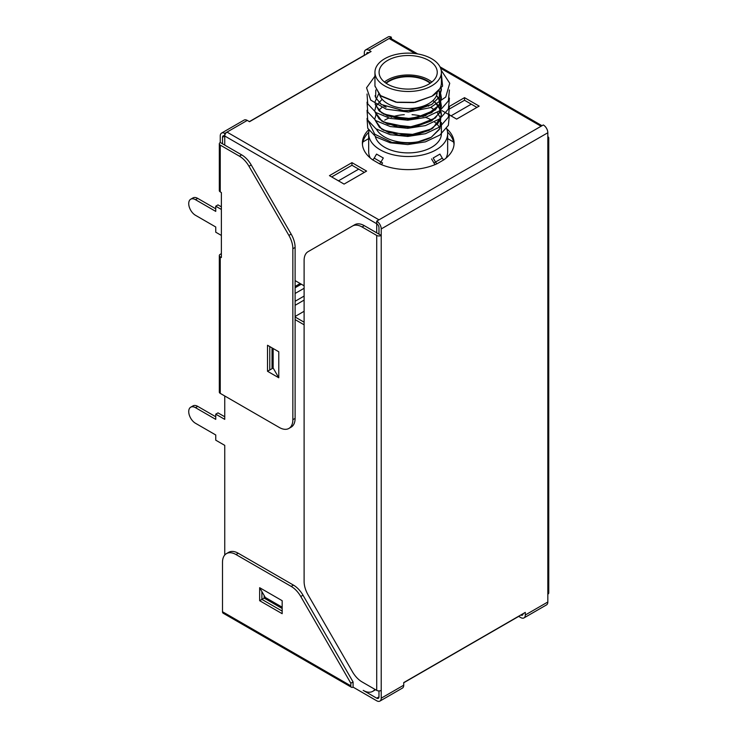 <?xml version="1.0" encoding="UTF-8"?>
<svg xmlns="http://www.w3.org/2000/svg" width="738" height="738" viewBox="0 0 738 738"><rect width="100%" height="100%" fill="white"/><g stroke="black" fill="none" stroke-linecap="round" stroke-linejoin="round"><path stroke-width="1.11" d="M249.361 121.613L364.332 55.23L364.332 52.813A6.365 3.681 -120 0 1 365.651 49.898A6.365 3.681 -120 0 1 368.843 50.212L371.094 51.512L249.518 121.705L247.267 120.405A6.365 3.681 -120 0 0 244.084 120.091L221.566 133.089A6.365 3.681 60 0 1 224.749 133.403L247.267 120.405M368.613 129.833A45.848 26.467 0 0 0 362.386 143.154A45.848 26.467 0 0 0 372.616 159.814L379.369 163.716A45.848 26.467 0 0 0 437.108 163.716A3.183 1.836 -120 0 1 435.512 162.037L433.178 157.997L439.94 154.094L442.265 158.135L433.926 162.96A6.365 3.681 -120 0 0 435.097 164.611M442.265 158.135A3.183 1.836 60 0 0 443.861 159.814A45.848 26.467 0 0 0 454.091 143.154A45.848 26.467 0 0 0 446.702 128.744M329.443 175.644L351.952 162.646L366.592 171.096L344.074 184.094L329.443 175.644M449.46 106.355L464.525 97.656L479.156 106.106L456.647 119.104L442.007 110.654M219.315 143.799L219.315 190.598A3.183 1.836 180 0 0 220.247 191.898L220.247 145.1A3.183 1.836 180 0 1 219.315 143.799A3.183 1.836 180 0 1 220.247 142.499L220.247 136.004A6.365 3.681 60 0 1 221.566 133.089M417.662 53.929L390.697 38.358A3.183 1.836 120 0 0 389.101 38.514L391.352 37.214L391.352 38.736M365.651 49.898L388.17 36.9A6.365 3.681 60 0 1 391.352 37.214M224.749 133.403L224.749 136.004A3.183 1.836 -60 0 1 227 132.102L378.972 219.841L543.325 124.953A6.365 3.681 -120 0 1 547.827 132.757L547.827 601.996A6.365 3.681 -120 0 1 546.507 604.911L523.989 617.909A6.365 3.681 60 0 1 520.807 617.595L518.713 616.387L403.732 682.77M215.745 416.767L197.738 406.37A9.548 5.517 -120 0 0 192.959 405.9L190.708 407.201A9.548 5.517 60 0 0 189.242 414.848A9.548 5.517 60 0 0 195.487 423.271L215.745 434.968L215.745 440.171L224.749 445.365L224.749 555.031M190.708 407.201A9.548 5.517 60 0 1 195.487 407.671L215.745 419.369L215.745 414.166L217.996 412.874L224.749 416.767M224.749 395.974L224.749 419.369L215.745 414.166M215.745 208.789L197.738 198.393A9.548 5.517 -120 0 0 192.959 197.922L190.708 199.223A9.548 5.517 60 0 0 189.242 206.88A9.548 5.517 60 0 0 195.487 215.293L215.745 226.99L215.745 232.193L221.372 235.44M190.708 199.223A9.548 5.517 60 0 1 195.487 199.694L215.745 211.391L215.745 206.197L217.996 204.896L221.372 206.843M221.372 209.444L215.745 206.197M220.247 142.499L222.498 143.799L222.498 137.305A3.183 1.836 60 0 1 223.162 135.847A3.183 1.836 60 0 1 224.749 136.004L224.749 145.1M376.721 232.839L376.721 223.743L224.749 136.004L222.498 137.305M378.972 690.925L378.972 696.884A3.183 1.836 -120 0 1 378.308 698.342A3.183 1.836 -120 0 1 376.721 698.185L363.207 690.39A19.105 11.033 -120 0 0 372.764 691.331A19.105 11.033 -120 0 0 374.913 689.338M282.165 611.092L261.898 599.394L261.898 591.599M304.111 324.803L295.108 319.609M295.108 280.606L304.111 285.809M269.776 369.978L269.776 346.574M272.027 368.677L272.027 347.875M375.531 689.698A19.105 11.033 60 0 1 375.015 690.03L372.764 691.331M282.165 608.499L264.149 598.094L264.149 595.501M304.111 322.202L295.108 317.008M261.898 599.394L264.149 598.094M300.172 283.53L295.108 286.464M350.827 685.833L350.827 683.24L300.753 596.498A19.105 11.033 -120 0 0 291.196 586.415L236.003 554.552A19.105 11.033 -120 0 0 226.455 553.611A19.105 11.033 -120 0 0 222.498 562.356L222.498 611.747L350.827 685.833A3.183 1.836 120 0 0 351.491 687.29A3.183 1.836 120 0 0 353.078 687.133L376.721 700.786A6.365 3.681 -120 0 0 379.904 701.1A6.365 3.681 -120 0 0 381.223 698.185L381.223 690.39A3.183 1.836 0 0 1 376.721 690.39L376.721 235.44A3.183 1.836 0 0 0 381.223 235.44L381.223 228.937A6.365 3.681 -120 0 0 376.721 221.142L378.972 219.841M376.721 221.142L376.721 223.743A3.183 1.836 -120 0 1 378.972 227.636L378.972 234.14L364.304 225.671L362.054 226.972A19.105 11.033 -120 0 0 352.496 226.022L308.069 251.676A19.105 11.033 -120 0 0 304.111 260.422L304.111 581.562A19.105 11.033 -120 0 0 308.069 594.874L352.496 671.838A19.105 11.033 -120 0 0 362.054 681.921L376.721 690.39M381.223 698.185L403.732 685.187L403.732 682.585L525.308 612.392L525.308 614.994A6.365 3.681 60 0 1 523.989 617.909M523.058 613.693L523.058 613.693A3.183 1.836 60 0 1 522.403 615.151A3.183 1.836 60 0 1 520.807 614.994L523.058 613.693M403.732 685.187A6.365 3.681 60 0 1 402.413 688.102L379.904 701.1M547.827 136.65A3.183 1.836 180 0 1 548.758 137.951L548.758 592.9A3.183 1.836 180 0 1 547.827 594.201M548.758 137.951A3.183 1.836 180 0 1 547.827 139.251M219.315 255.588L219.315 392.072A3.183 1.836 180 0 0 220.247 393.372L220.247 256.889A3.183 1.836 180 0 1 219.315 255.588A3.183 1.836 180 0 1 220.247 254.287L221.372 253.641M368.843 52.813A3.183 1.836 -120 0 0 367.247 52.656A3.183 1.836 -120 0 0 366.592 54.114M454.036 144.454A45.848 26.467 0 0 0 447.56 132.139M368.76 132.296A45.848 26.467 0 0 0 362.441 144.454M449.876 108.707L464.525 100.257L476.905 107.407M331.694 176.945L351.952 165.247L364.332 172.397M220.247 256.889L221.372 257.534L221.372 192.544L220.247 191.898M220.247 393.372L279.342 427.496A19.105 11.033 -120 0 0 288.899 428.437A19.105 11.033 -120 0 0 292.857 419.691L292.857 248.724A19.105 11.033 -120 0 0 288.899 235.413L248.974 166.253A19.105 11.033 -120 0 0 239.416 156.17L220.247 145.1M278.779 377.773L267.525 371.279L267.525 345.273L278.779 351.777L278.779 377.773L273.152 368.022L273.152 348.53M222.498 143.799L241.667 154.869A19.105 11.033 60 0 1 251.224 164.952L248.974 166.253M251.224 164.952L291.15 234.112A19.105 11.033 60 0 1 295.108 247.424L295.108 418.391A19.105 11.033 60 0 1 291.15 427.136L288.899 428.437M267.525 371.279L273.152 368.022M381.223 690.39L381.223 235.44L378.972 234.14M354.747 224.721L352.496 226.022L354.747 224.721A19.105 11.033 60 0 1 364.304 225.671M376.721 235.44L362.054 226.972M353.078 687.133L353.078 681.94L303.004 595.197L300.753 596.498M222.498 611.747A3.183 1.836 120 0 0 223.162 613.204L351.491 687.29M282.165 600.695L282.165 613.693L259.647 600.695L259.647 587.697L282.165 600.695M226.455 553.611L228.706 552.31A19.105 11.033 60 0 1 238.263 553.251L236.003 554.552M238.263 553.251L293.447 585.114A19.105 11.033 60 0 1 303.004 595.197M350.827 683.24L353.078 681.94M259.647 600.695L265.274 597.448L259.647 587.697M282.165 607.199L265.274 597.448M379.369 163.716A3.183 1.836 120 0 0 380.965 162.037L383.299 157.997L376.546 154.094L374.212 158.135A3.183 1.836 -60 0 1 372.616 159.814M381.389 164.611A6.365 3.681 120 0 0 382.561 162.96L374.212 158.135M431.592 158.919L433.926 162.96M464.525 97.656L464.525 100.257M351.952 162.646L351.952 165.247M304.111 300.098L295.108 305.301M304.111 311.279L295.108 316.482M295.781 286.067L295.781 287.239L301.187 284.121M295.108 286.851L295.781 287.239M301.298 284.185L295.108 287.755M304.111 288.281L295.108 293.475M295.108 301.279L304.111 296.076M338.447 180.847L358.705 169.15M451.019 115.857L471.278 104.159M362.865 141.964L368.677 138.606M447.652 138.606L453.639 142.056M369.074 130.525A39.483 22.795 0 0 0 368.677 133.716A39.483 22.795 0 0 0 393.059 154.777A39.483 22.795 0 0 0 436.093 149.832A39.483 22.795 0 0 0 447.652 133.716L447.652 151.622A39.483 22.795 180 0 1 445.992 158.172M370.236 157.96A39.483 22.795 180 0 1 368.677 151.622L368.677 133.716M447.652 133.716A39.483 22.795 0 0 0 446.582 128.43M384.683 120.156A33.219 19.179 180 0 1 388.908 118.089M391.122 117.25A33.219 19.179 180 0 1 404.276 114.667M412.062 114.667A33.219 19.179 180 0 1 423.16 116.604M425.66 117.407A33.219 19.179 180 0 1 432.154 120.451M434.507 122.028A33.219 19.179 180 0 1 437.154 124.344A33.219 19.179 180 0 1 440.014 128.264M368.437 121.429L374.756 134.224L391.961 142.416L413.455 143.403L431.278 137.259L439.433 129.371L441.389 122.443L441.389 133.716A33.219 19.179 180 0 1 431.656 147.277A33.219 19.179 180 0 1 397.727 151.927A33.219 19.179 180 0 1 375.301 136.512M383.206 130.109L408.538 135.515L431.656 128.892L439.433 121.244L441.389 114.316L440.734 110.276L441.389 114.362L439.479 121.198L431.656 128.938L414.387 134.989L398.28 135.091L381.657 129.141L375.098 120.109L379.489 127.37L389.12 132.849L416.444 134.593L429.138 130.34L437.985 123.357L441.37 114.833L438.676 106.217L440.724 110.257M438.667 106.189L437.173 104.307L438.667 106.189M436.859 103.966L435.743 102.859M432.883 100.599L434.894 102.148L432.883 100.599M437.145 104.326L440.715 110.276L434.922 102.167M383.345 122.056L408.621 127.379L431.656 120.764L439.433 113.117L441.389 106.189L440.734 102.148L441.389 106.235L439.479 113.071L431.656 120.811L414.387 126.862L398.28 126.964L381.657 121.014L375.236 112.61M438.676 98.089L440.724 102.13L438.676 98.08M438.667 98.062L436.509 95.516L440.715 102.148L440.678 110.396L435.355 118.006L413.068 127.001L387.727 124.196L379.055 118.846L375.107 111.992L381.933 121.198L396.924 126.752L415.42 126.696L431.656 120.811M440.724 94.04L441.389 98.108L439.479 104.944L431.656 112.683L414.387 118.735L398.28 118.836L381.657 112.896L375.291 104.685M378.889 110.552L380.171 111.715M383.474 114.012L408.686 119.252L431.656 112.637L439.433 104.99L441.389 98.062L440.734 94.021L439.322 90.949L440.724 94.003L440.678 102.268L435.355 109.879L413.068 118.873L387.727 116.069L379.055 110.718L375.107 103.864M383.317 113.956L403.132 119.288L425.263 115.875L439.516 104.888L439.304 90.968L440.715 94.021M375.098 95.709L375.282 96.521M379.101 102.628L380.485 103.846M383.529 105.912L386.103 107.25M398.372 110.682L415.226 110.432L431.656 104.51L439.433 96.862L441.389 89.935L439.479 96.816L431.656 104.556M375.817 89.981L375.624 97.61L381.361 104.547L405.568 111.226L431.592 104.593L439.285 97.158L441.296 88.495L441.389 89.981M441.389 72.306L441.389 82.85A33.219 19.179 180 0 1 432.025 96.189L413.741 102.573L397.072 102.397L380.042 95.396L374.95 85.912L374.95 72.306A33.219 19.179 0 0 0 395.457 90.027A33.219 19.179 0 0 0 431.656 85.866A33.219 19.179 0 0 0 441.389 72.306A33.219 19.179 0 0 0 420.881 54.584A33.219 19.179 0 0 0 384.683 58.745A33.219 19.179 0 0 0 374.95 72.306M374.95 86.171L380.817 96.023L395.919 102.195L415.153 102.361L432.025 96.189L442.588 86.106L441.389 74.114M441.195 70.258L449.737 83.283L445.734 97.056L430.383 107.637L408.326 112.047L386.214 109.178L370.744 100.1L366.565 87.785L374.95 76.162M449.424 89.962L448.39 100.922L439.866 110.663L425.439 117.48L407.782 120.193L390.199 118.412L375.974 112.573L367.736 103.864L367.044 94.021M449.424 98.08L448.39 109.049L439.866 118.79L425.439 125.598L407.782 128.32L390.199 126.539L375.974 120.7L367.736 111.992L367.044 102.148M449.424 106.207L448.39 117.176L439.866 126.918L425.429 133.726L407.782 136.447L390.199 134.667L375.974 128.827L367.736 120.119L367.044 110.276M449.424 114.335L448.39 125.303L439.866 135.045L425.429 141.853L407.782 144.574L390.199 142.794L375.965 136.954L367.736 128.246L367.044 118.403M441.296 88.486L439.267 97.139L431.564 104.565L405.559 111.189L381.371 104.51L375.624 97.591L375.808 89.962M375.817 106.189L376.537 104.805M432.911 100.58L434.922 102.13M375.817 114.316L376.537 112.932M378.594 110.257L381.832 107.545M426.057 104.99L428.686 106.189M430.927 107.416L434.922 110.257M437.173 112.434L440.724 118.384L439.885 128.523L431.278 137.259A33.219 19.179 0 0 1 376.408 129.113M384.683 105.875L384.055 106.207M381.869 107.554L378.622 110.276M376.555 112.942L374.95 118.458M415.992 134.722L432.819 128.163L441.075 117.139M441.37 115.017L440.724 110.294M382.146 99.243L375.826 106.217L374.95 110.11M440.854 109.888L438.667 98.108M378.594 94.04L374.95 101.992M387.607 60.433A29.077 16.79 180 0 1 419.295 56.789A29.077 16.79 180 0 1 437.247 72.306A29.077 16.79 180 0 1 428.732 84.178A29.077 16.79 180 0 1 397.035 87.813A29.077 16.79 180 0 1 379.083 72.306A29.077 16.79 180 0 1 387.607 60.433M379.655 95.064A29.077 16.79 0 0 0 399.756 107.822A29.077 16.79 0 0 0 428.732 103.624A29.077 16.79 0 0 0 437.182 92.905M431.878 82.029A29.077 16.79 0 0 0 387.598 79.879A29.077 16.79 0 0 0 384.461 82.029M385.826 83.053A26.946 15.563 180 0 1 389.111 80.746A26.946 15.563 180 0 1 430.512 83.053M430.171 83.283A26.946 15.563 0 0 0 389.111 81.263A26.946 15.563 0 0 0 386.159 83.283M368.843 50.212L389.101 38.514L415.153 53.56M440.641 68.274L541.074 126.253M443.861 159.814L437.108 163.716M381.223 228.937L547.827 132.757M525.308 614.994L547.827 601.996M376.721 698.185L378.972 696.884M241.667 154.869L239.416 156.17M295.108 418.391L292.857 419.691M295.108 247.424L292.857 248.724M291.15 234.112L288.899 235.413M293.447 585.114L291.196 586.415M197.738 406.37L195.487 407.671M197.738 198.393L195.487 199.694M439.996 66.826L542.006 125.718"/></g></svg>

